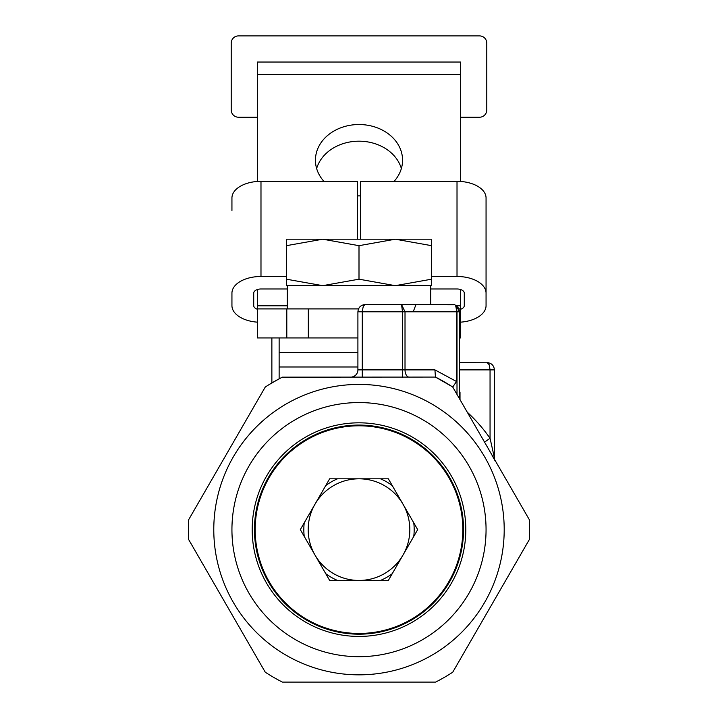 <?xml version="1.0" encoding="UTF-8"?>
<svg xmlns="http://www.w3.org/2000/svg" width="718" height="718" viewBox="0 0 718 718"><rect width="100%" height="100%" fill="white"/><g stroke="black" fill="none" stroke-linecap="round" stroke-linejoin="round"><path stroke-width="1.08" d="M495.187 461.055L491.04 453.381L495.187 461.055M413.756 536.427A55.178 55.178 0 0 0 413.756 522.821M392.27 485.601A55.178 55.178 0 0 0 380.486 478.798M337.514 478.798A55.178 55.178 0 0 0 325.73 485.601M304.244 522.821A55.178 55.178 0 0 0 304.244 536.427M325.73 573.646A55.178 55.178 0 0 0 337.514 580.449M380.486 580.449A55.178 55.178 0 0 0 392.27 573.646M409.825 529.624A50.825 50.825 0 0 0 333.592 485.61A50.825 50.825 0 0 0 333.592 573.637A50.825 50.825 0 0 0 409.825 529.624M486.059 529.624A127.059 127.059 0 0 0 295.466 419.59A127.059 127.059 0 0 0 295.466 639.666A127.059 127.059 0 0 0 486.059 529.624M465.803 529.624A106.802 106.802 0 0 0 305.599 437.127A106.802 106.802 0 0 0 305.599 622.12A106.802 106.802 0 0 0 465.803 529.624M463.55 529.624A104.55 104.55 0 0 0 306.721 439.084A104.55 104.55 0 0 0 306.721 620.173A104.55 104.55 0 0 0 463.55 529.624M487.145 362.626C491.552 363.066 493.966 365.489 494.406 369.887L490.053 369.887L489.2 364.753L487.145 362.626L488.563 362.769L459.556 362.626M447.942 384.013L444.523 381.985M452.753 386.975L435.431 377.076L434.928 369.887L456.513 381.509L456.513 311.809C456.235 306.523 455.436 304.181 454.126 304.782L365.166 304.549C360.768 304.988 358.345 307.403 357.905 311.809L357.905 369.887A7.261 7.261 180 0 1 350.644 377.147A7.261 7.261 -45 0 0 357.905 369.887L357.905 337.945L257.349 337.945L257.349 289.534M435.431 377.076L282.416 377.147A170.624 170.624 0 0 0 265.247 387.065L188.663 519.706A170.624 170.624 0 0 0 188.663 539.541L265.247 672.183A170.624 170.624 0 0 0 282.416 682.1L435.584 682.1A170.624 170.624 0 0 0 452.753 672.183L529.337 539.541A170.624 170.624 0 0 0 529.337 519.706L452.753 387.065A170.624 170.624 0 0 0 435.584 377.147M413.191 311.809L415.991 304.549L401.559 304.549L402.484 311.809L357.905 311.809M457.007 394.433L457.007 311.809L459.556 311.809L459.556 398.849L459.556 311.809L456.163 305.662L457.007 311.809L405.015 311.809L401.559 304.549M456.19 305.68L458.605 308.219L456.208 305.689M455.338 305.213L454.566 304.549L400.797 304.549M484.551 442.135L490.053 438.294L494.406 457.788L494.406 369.887L494.406 457.788A7.261 7.261 -26.7 0 0 494.639 459.619M359 674.839A145.215 145.215 0 0 0 424.176 399.863A145.215 145.215 0 0 0 217.698 496.138A145.215 145.215 0 0 0 359 674.839M452.753 386.993L456.513 381.509M279.131 337.945L279.131 366.988L357.905 366.988L279.131 366.988L279.131 378.844L269.412 384.408M282.416 377.147C277.076 379.912 277.076 379.912 282.416 377.147M363.748 304.683L365.166 304.549L363.353 306.128L362.285 310.993L362.267 377.147M459.556 391.777A170.624 170.624 0 0 1 460.014 392.118L460.014 399.639M279.131 352.466L357.905 352.466L279.131 352.466M359 245.682L322.696 239.202L431.608 239.202L431.608 245.682L395.304 239.202L359 245.682L359 279.185L395.304 285.665L431.608 279.185L431.608 285.665L322.696 285.665L359 279.185M431.608 245.682L431.608 279.185M286.392 245.682L286.392 239.202L322.696 239.202L286.392 245.682L286.392 279.185L322.696 285.665L287.263 285.665L287.263 308.902M286.392 279.185L286.392 285.665L322.696 285.665M430.737 285.665L430.737 304.549L430.737 285.665L395.304 285.665M462.832 529.624A103.832 103.832 0 0 1 307.089 619.544A103.832 103.832 0 0 1 307.089 439.712A103.832 103.832 0 0 1 462.832 529.624M300.312 529.624L329.661 478.798L388.339 478.798L417.688 529.624L388.339 580.449L329.661 580.449L300.312 529.624M458.955 308.902L460.651 308.902L460.651 305.805L456.388 305.805M460.651 74.421L257.349 74.421L257.349 62.035L460.651 62.035L460.651 181.448M360.454 195.879A43.565 35.685 180 0 1 359 195.897A43.565 35.685 180 0 1 357.546 195.879M323.872 181.322A43.565 35.685 180 0 1 315.435 160.213A43.565 35.685 180 0 1 359 124.528A43.565 35.685 180 0 1 402.565 160.213A43.565 35.685 180 0 1 394.128 181.322M401.362 168.542A43.565 35.685 -0 0 0 359 141.186A43.565 35.685 -0 0 0 316.638 168.542M460.651 308.902L460.651 337.945L459.556 337.945M257.349 74.421L257.349 181.448M460.651 289.534L460.651 305.805M358.515 308.902L257.349 308.902M286.796 308.902L286.805 337.945L286.796 308.902M308.327 308.902L308.327 337.945M460.651 309.243A7.261 4.164 180 0 0 464.277 305.635L464.277 293.141A7.261 4.164 180 0 0 457.016 288.977L430.737 288.977M431.608 276.484L457.016 276.484A29.043 16.658 0 0 1 486.059 293.141L486.059 305.635A29.043 16.658 0 0 1 460.651 322.158M287.263 288.977L260.984 288.977A7.261 4.164 180 0 0 253.723 293.141L253.723 305.635A7.261 4.164 180 0 0 257.349 309.243M257.349 322.158A29.043 16.658 0 0 1 231.941 305.635L231.941 293.141A29.043 16.658 0 0 1 260.984 276.484L286.392 276.484M360.454 239.202L360.454 181.322L457.016 181.322A29.043 16.658 0 0 1 486.059 197.98L486.059 293.141M231.941 210.473L231.941 197.98A29.043 16.658 0 0 1 260.984 181.322L357.546 181.322L357.546 239.202M271.871 382.918L271.871 337.945M486.059 305.635L486.059 210.473M257.349 117.222L238.475 117.222A7.261 7.261 0 0 1 231.214 109.962L231.214 43.161A7.261 7.261 0 0 1 238.475 35.9L479.525 35.9A7.261 7.261 0 0 1 486.786 43.161L486.786 109.962A7.261 7.261 0 0 1 479.525 117.222L460.651 117.222M434.928 369.887L405.015 369.887A7.261 4.227 -90 0 0 409.242 377.147M350.644 377.147A7.261 7.261 -45 0 0 357.905 369.887L405.015 369.887L405.015 311.809L402.484 311.809L402.484 377.147M467.238 412.159A159.737 159.737 0 0 1 490.053 438.294L490.053 369.887L459.556 369.887M287.263 305.805L257.349 305.805M260.984 276.484L260.984 181.322M457.016 276.484L457.016 181.322M353.516 376.555L351.982 377.031M459.556 311.72L458.649 308.291M491.722 364.259L491.166 363.846M488.034 362.689L487.576 362.644"/></g></svg>
